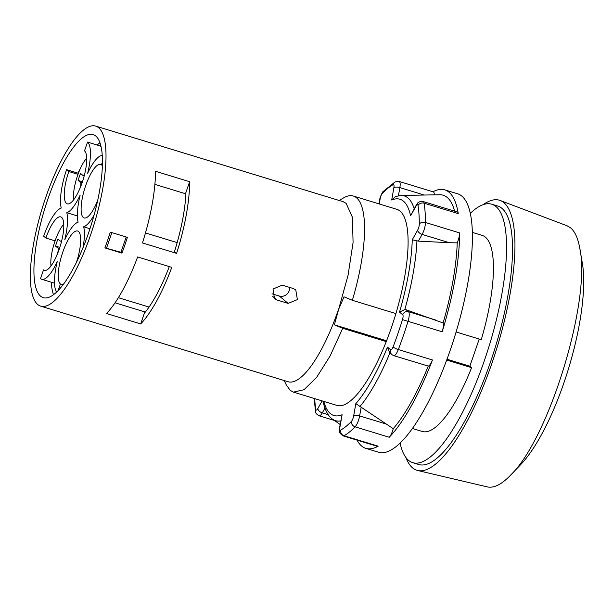 <?xml version="1.0" encoding="UTF-8"?>
<svg xmlns="http://www.w3.org/2000/svg" width="613" height="613" viewBox="0 0 613 613"><rect width="100%" height="100%" fill="white"/><g stroke="black" fill="none" stroke-linecap="round" stroke-linejoin="round"><path stroke-width="0.92" d="M386.573 340.774L334.376 324.829L342.728 328.3L386.251 341.594A102.517 29.554 107 0 1 336.951 405.415L293.428 392.121L290.225 390.358L286.309 384.972L284.194 380.535M40.688 306.14A94.126 27.133 -73 0 0 94.141 224.051A94.126 27.133 -73 0 0 95.689 126.102A94.126 27.133 -73 0 0 43.952 202.75A94.126 27.133 -73 0 0 37.753 304.523A94.126 27.133 -73 0 0 40.688 306.14L288.194 381.753A94.126 27.133 -73 0 0 338.123 310.492L344.023 296.822L352.368 300.293A102.517 29.554 -73 0 0 353.326 196.037L396.856 209.332A102.517 29.554 107 0 1 395.898 313.588A102.517 29.554 -73 0 1 386.251 341.594M446.701 360.061L471.596 367.67A102.517 29.554 107 0 1 422.303 431.491L412.434 428.479M479.213 339.043L469.857 366.214L471.596 367.67M469.857 366.214L447.007 359.233M342.728 328.3L330.07 356.046L316.706 377.263L304.048 389.722L293.428 392.121M353.326 196.037A102.517 29.554 -73 0 0 343.433 197.984L339.196 200.489M352.368 300.293L395.898 313.588M456.095 331.978L481.243 339.663A102.517 29.554 107 0 0 482.201 235.407L472.339 232.388M334.376 324.829L348.069 275.237L353.08 242.487L352.398 217.24L346.138 203.332L343.196 201.708L95.689 126.102M470.278 213.362A135.136 38.956 107 0 1 491.733 204.206A135.136 38.956 107 0 1 489.503 344.828A135.136 38.956 107 0 1 412.771 462.685A135.136 38.956 107 0 1 408.549 460.363A135.136 38.956 107 0 1 400.09 443.107M491.733 204.206L497.71 206.037A135.136 38.956 107 0 1 495.48 346.651A135.136 38.956 107 0 1 418.748 464.516L412.771 462.685M483.228 204.627A141.197 40.703 107 0 1 500.2 200.489A141.197 40.703 107 0 1 503.886 202.673A141.197 40.703 107 0 1 494.982 354.069A141.197 40.703 107 0 1 417.714 470.508A141.197 40.703 107 0 1 405.952 457.589M500.2 200.489L567.094 225.791L570.657 227.906C575.025 231.607 578.074 238.472 579.821 248.51C591.208 300.401 549.018 438.51 510.575 475.175C501.649 484.446 493.894 488.354 487.327 486.898L417.714 470.508M510.575 475.175L520.904 464.37A121.159 34.926 -73 0 0 568.435 368.942A121.159 34.926 -73 0 0 582.35 263.238L579.821 248.51M137.641 256.947L171.778 267.375A94.126 27.133 107 0 1 140.668 323.932L106.532 313.504A94.126 27.133 107 0 0 137.641 256.947M110.309 232.143A94.126 27.133 107 0 1 104.884 247.905L121.956 253.115A94.126 27.133 -73 0 0 127.381 237.361L110.309 232.143M277.022 300.01L288.118 303.397L297.389 299.611L295.772 289.888L293.244 288.516L282.149 285.129L273.023 289.045L274.509 298.654L277.022 300.01L272.754 296.439M155.503 171.28L189.639 181.709A94.126 27.133 107 0 1 176.598 253.376L142.461 242.947A94.126 27.133 107 0 0 155.503 171.28M97.682 200.405A27.96 8.061 107 0 1 84.18 217.96A27.96 8.061 107 0 1 83.307 217.485A27.96 8.061 107 0 1 85.146 187.256A27.96 8.061 107 0 1 100.517 164.483A27.96 8.061 107 0 1 101.39 164.966L102.44 161.909M102.386 165.272L101.39 164.966M99.934 142.737A85.276 24.581 -73 0 0 97.176 145.043M86.671 157.947A85.276 24.581 -73 0 0 85.904 159.127M80.226 168.79A85.276 24.581 -73 0 0 77.951 173.15M54.971 240.825A85.276 24.581 -73 0 0 54.802 241.675M51.216 282.195A85.276 24.581 -73 0 0 53.507 294.715M45.393 270.456L43.523 269.881L40.512 278.639A37.278 10.743 -73 0 0 41.676 279.275L54.473 283.191A37.278 10.743 -73 0 0 54.503 283.198M101.084 146.829A37.278 10.743 -73 0 0 100.325 146.009L87.521 142.093L84.51 150.852A27.96 8.061 107 0 1 82.671 181.08A27.96 8.061 107 0 1 67.3 203.845A27.96 8.061 107 0 1 66.426 203.363A27.96 8.061 107 0 1 68.809 171.533L66.587 169.678A37.278 10.743 -73 0 0 61.246 208.045A37.278 10.743 -73 0 0 43.684 236.197L45.906 238.051A27.96 8.061 107 0 1 60.733 216.887A27.96 8.061 107 0 1 60.273 245.982A27.96 8.061 107 0 1 44.397 270.364A27.96 8.061 107 0 1 43.523 269.881M40.611 296.209A85.276 24.581 -73 0 0 43.278 297.673A85.276 24.581 -73 0 0 91.697 223.301A85.276 24.581 -73 0 0 93.099 134.569A85.276 24.581 -73 0 0 46.236 204.006A85.276 24.581 -73 0 0 40.611 296.209M189.639 181.709L185.494 193.739L185.892 194.068A85.276 24.581 -73 0 1 174.483 251.606L176.598 253.376M145.48 232.94L177.165 242.618M185.494 193.739L154.882 184.383M140.668 323.932L144.814 311.902L145.204 312.232A85.276 24.581 -73 0 0 169.28 266.617M63.032 284.807L60.403 284.003A27.96 8.061 107 0 1 62.242 253.774A27.96 8.061 107 0 1 77.613 231.001A27.96 8.061 107 0 1 76.357 262.586M58.135 290.585L60.403 284.003M41.676 279.275A37.278 10.743 -73 0 0 57.239 261.613A37.278 10.743 -73 0 0 56.695 292.018M55.086 240.855L45.906 238.051M78.387 173.28L66.587 169.678M77.997 174.337L68.809 171.533M102.241 155.434A37.278 10.743 -73 0 0 87.674 173.234A37.278 10.743 -73 0 0 87.521 142.093M82.931 247.951A37.278 10.743 -73 0 0 83.667 226.802A37.278 10.743 -73 0 0 94.096 215.017M78.119 222.167A37.278 10.743 -73 0 0 64.771 239.752A37.278 10.743 -73 0 0 66.794 212.688A37.278 10.743 -73 0 0 80.142 195.095A37.278 10.743 -73 0 0 78.119 222.167M89.981 228.733L83.667 226.802M77.384 215.922L66.794 212.688M144.814 311.902L115.06 302.807M118.378 297.688L149.059 307.067M121.956 253.115L120.937 252.265L104.915 247.836M120.937 252.265L126.194 237.001M106.463 248.311L111.865 232.618M271.996 293.796L279.313 296.033A7.923 7.532 129.9 0 0 289.528 287.382M417.652 230.113A4.659 2.682 29.2 0 0 422.127 234.411L449.337 242.717L418.373 241.131L412.258 239.76L417.652 230.113A4.659 1.341 -73 0 0 419.315 224.143A4.659 3.249 -0 0 1 425.453 222.481A135.136 38.956 -73 0 0 424.112 203.194L458.248 213.623A135.136 38.956 -73 0 0 444.793 189.869L457.597 193.777A135.136 38.956 107 0 1 455.367 334.399A135.136 38.956 107 0 1 378.635 452.256L365.831 448.348A135.136 38.956 -73 0 0 378.175 446.18A9.318 2.69 -73 0 1 377.324 446.333L343.188 435.904A9.318 2.69 -73 0 0 344.039 435.751A135.136 38.956 -73 0 0 355.088 426.832L389.224 437.261A135.136 38.956 -73 0 0 432.456 359.977A9.318 2.69 -73 0 1 428.265 366.091A129.542 37.339 107 0 1 393.255 428.686L355.824 403.653L353.647 415.997A4.659 1.747 10 0 1 359.632 415.92L386.834 424.227M365.831 448.348A135.136 38.956 -73 0 1 361.609 446.019A135.136 38.956 107 0 1 357.057 440.142M444.793 189.869A135.136 38.956 -73 0 0 432.931 191.777M391.952 354.682L389.584 352.705L387.454 347.111L390.673 349.801A4.659 4.429 129.9 0 0 391.952 354.682L393.722 355.647A9.318 2.69 -73 0 0 398.32 349.548A135.136 38.956 -73 0 0 408.028 321.35L442.172 331.779A135.136 38.956 -73 0 0 459.597 232.909A9.318 2.69 -73 0 1 457.229 242.878A129.542 37.339 107 0 1 443.122 322.951L406.258 309.849L404.825 309.573L399.507 312.101L402.726 314.791A4.659 4.429 -50.1 0 1 408.503 311.718L406.258 309.849M414.189 208.772A117.512 33.876 -73 0 0 401.055 195.47L439.644 194.742A129.542 37.339 107 0 1 454.631 211.163M449.337 242.717L457.229 242.878M393.722 355.647L428.265 366.091M340.774 420.901A117.512 33.876 -73 0 1 332.69 419.261C328.698 416.894 325.541 411.277 323.197 402.404L323.02 401.163M389.224 437.261A9.318 2.69 -73 0 0 393.255 428.686M442.172 331.779A9.318 2.69 -73 0 0 443.122 322.951M434.318 194.842A9.318 2.69 -73 0 0 433.299 191.884L399.155 181.456L395.101 181.915L383.347 191.356C382.949 190.773 379.554 198.099 379.838 199.248L379.026 203.884M458.248 213.623A9.318 2.69 -73 0 0 457.321 211.983L423.185 201.554C417.07 201.179 417.445 204.068 416.189 205.202L410.587 215.822L415.989 206.175A4.659 2.682 -150.8 0 1 416.189 205.202M401.055 195.47L395.485 196.528L391.707 200.022A113.068 32.589 107 0 1 410.587 215.822M342.1 414.725L339.924 427.069A4.659 1.747 -170 0 0 339.602 427.56L342.1 414.725A113.068 32.589 107 0 1 323.81 401.4M57.66 253.414L57.499 253.368A4.659 1.341 -73 0 0 57.898 248.058L55.545 246.097A18.643 5.371 -73 0 1 57.951 239.093L60.304 241.062A4.659 1.341 -73 0 0 60.449 241.139A4.659 1.341 -73 0 0 61.928 239.836M51.017 265.958A25.631 7.387 107 0 1 63.76 224.243M57.499 253.368L56.657 255.813M55.545 246.097L59.829 247.399M80.211 187.754L80.104 187.724A4.659 1.341 -73 0 0 80.495 182.413L78.142 180.452A18.643 5.371 -73 0 1 80.556 173.448L82.908 175.418A4.659 1.341 -73 0 0 83.054 175.494A4.659 1.341 -73 0 0 84.694 173.908M73.568 199.899A25.631 7.387 107 0 1 86.686 158.254M80.104 187.724L79.56 189.294M78.142 180.452L82.441 181.762M391.707 200.022L393.883 187.685A4.659 1.341 -73 0 0 393.102 184.682A130.477 37.608 -73 0 0 382.435 193.294A4.659 3.885 -135.9 0 1 383.347 191.356M382.435 193.294A4.659 1.341 -73 0 0 380.16 198.75A4.659 1.747 -170 0 0 379.838 199.248M314.699 398.619A130.477 37.608 -73 0 0 315.787 409.223A4.659 1.341 -73 0 0 317.825 408.58L322.124 400.887M339.924 427.069A4.659 1.341 -73 0 0 340.705 430.065A130.477 37.608 -73 0 0 351.379 421.453A4.659 1.341 -73 0 0 353.647 415.997M387.454 347.111A113.068 32.589 107 0 1 355.824 403.653M390.673 349.801A4.659 1.341 -73 0 0 393.117 346.835A130.477 37.608 -73 0 0 402.488 319.611A4.659 1.341 -73 0 0 402.726 314.791M412.258 239.76A113.068 32.589 107 0 1 399.507 312.101M419.315 224.143A130.477 37.608 -73 0 0 418.02 205.524A4.659 1.341 -73 0 0 415.989 206.175M380.16 198.75L379.248 203.953M279.313 296.033L288.118 303.397M418.373 241.131L422.127 234.411A9.318 2.69 -73 0 0 425.453 222.481L459.597 232.909M393.117 346.835A4.659 1.027 20.9 0 0 398.32 349.548L432.456 359.977M340.705 430.065A4.659 4.276 60.9 0 0 344.039 435.751L378.175 446.18M404.825 309.573A117.512 33.876 -73 0 0 416.932 240.886M359.862 406.634A117.512 33.876 -73 0 0 389.891 352.958M315.787 409.223A4.659 3.839 171 0 0 315.457 411.262C315.373 412.894 316.607 414.403 319.158 415.806A9.318 2.69 -73 0 0 322.3 412.878L324.921 408.189M317.825 408.58A4.659 2.682 29.2 0 0 322.3 412.878L328.239 414.687M351.379 421.453A4.659 3.885 44.1 0 0 355.088 426.832A9.318 2.69 -73 0 0 359.632 415.92L361.141 407.323M402.488 319.611L408.028 321.35A9.318 2.69 -73 0 0 408.503 311.718L435.713 320.032M418.02 205.524A4.659 3.839 -9 0 1 424.112 203.194A9.318 2.69 -73 0 0 423.185 201.554M398.435 195.739L399.868 187.601A9.318 2.69 -73 0 0 399.155 181.456M393.883 187.685A4.659 1.747 10 0 1 399.868 187.601L424.188 195.034M393.102 184.682A4.659 4.276 -119.1 0 1 395.101 181.915M59.453 248.541L57.898 248.058M82.058 182.896L80.495 182.413M332.69 419.261L340.146 424.495M314.231 398.481L315.457 411.262M334.399 420.457L319.158 415.806M339.602 427.56C339.97 431.82 337.38 431.583 343.188 435.904M61.53 241.468L60.449 241.139M84.203 175.847L83.054 175.494"/></g></svg>
